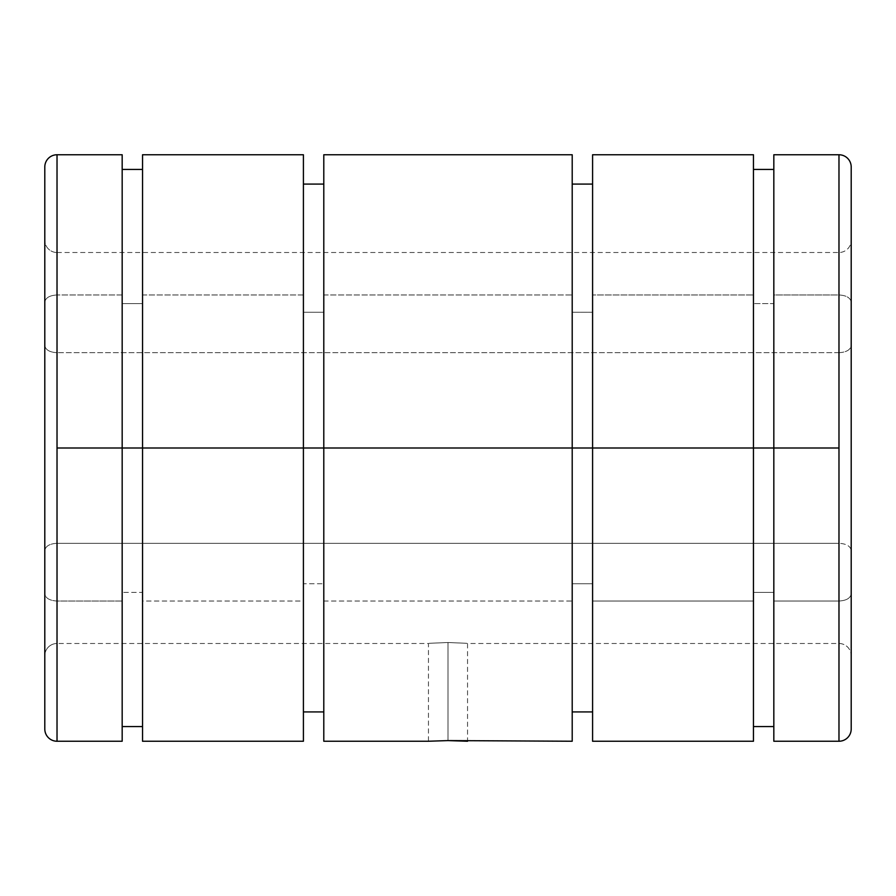 <?xml version="1.0" encoding="UTF-8"?>
<svg xmlns="http://www.w3.org/2000/svg" width="896" height="896" viewBox="0 0 896 896"><rect width="100%" height="100%" fill="white"/><g stroke="black" fill="none" stroke-linecap="round" stroke-linejoin="round"><path stroke-width="0.67" stroke-dasharray="4.48 3.36" d="M57.019 154.762L57.019 294.974C49.594 295.4 45.517 297.808 44.8 302.176L44.8 166.981L44.8 302.176C45.517 297.808 49.594 295.4 57.019 294.974L57.019 154.762M122.17 154.762L122.17 294.974L57.019 294.974L122.17 294.974L122.17 303.621L122.17 169.422L122.17 726.578L122.17 592.379L122.17 601.026L57.019 601.026C49.594 600.6 45.517 598.192 44.8 593.824L44.8 550.536C45.506 546.157 49.582 543.738 57.019 543.301L57.019 643.496L57.019 448L838.981 448L838.981 252.504L838.981 352.699C846.418 352.262 850.494 349.843 851.2 345.464L851.2 240.296A12.219 12.219 0 0 1 838.981 252.504A12.219 12.219 0 0 0 851.2 240.296L851.2 655.704A12.219 12.219 0 0 0 838.981 643.496L838.981 448L838.981 643.496L838.981 543.301L57.019 543.301L838.981 543.301C846.418 543.738 850.494 546.157 851.2 550.536L851.2 593.824C850.483 598.192 846.406 600.6 838.981 601.026L773.83 601.026L773.83 592.379L753.458 592.379L753.458 601.026L592.592 601.026L592.592 583.733L572.208 583.733L572.208 601.026L323.792 601.026L323.792 583.733L303.408 583.733L303.408 601.026L142.542 601.026L142.542 592.379L122.17 592.379L142.542 592.379L142.542 601.026L303.408 601.026L303.408 583.733L323.792 583.733L323.792 601.026L572.208 601.026L572.208 583.733L572.208 710.55L572.208 184.083L572.208 741.238M303.408 154.762L303.408 294.974L142.542 294.974L142.542 303.621L142.542 170.778L142.542 448L142.542 169.422L142.542 303.621L122.17 303.621L142.542 303.621L142.542 154.762M572.208 154.762L572.208 294.974L323.792 294.974L323.792 312.267L323.792 185.45L323.792 448L323.792 184.083L323.792 312.267L303.408 312.267L303.408 184.083L303.408 711.917L303.408 185.45L303.408 312.267L323.792 312.267L323.792 154.762M448 642.51C422.778 643.574 422.778 643.574 448 642.51C422.778 643.574 422.778 643.574 448 642.51C473.222 643.574 473.222 643.574 448 642.51C473.222 643.574 473.222 643.574 448 642.51L448 740.589L448 642.51C422.778 643.574 422.778 643.574 448 642.51C422.778 643.574 422.778 643.574 448 642.51C473.222 643.574 473.222 643.574 448 642.51C473.222 643.574 473.222 643.574 448 642.51L448 740.589L448 642.51M572.208 711.917L572.208 583.733L592.592 583.733L592.592 601.026L753.458 601.026L753.458 592.379L773.83 592.379L773.83 601.026L838.981 601.026C846.406 600.6 850.483 598.192 851.2 593.824L851.2 302.176C850.483 297.808 846.406 295.4 838.981 294.974C846.406 295.4 850.483 297.808 851.2 302.176L851.2 345.464C850.494 349.843 846.418 352.262 838.981 352.699L838.981 252.504L838.981 448L57.019 448L57.019 252.504A12.219 12.219 0 0 1 44.8 240.296L44.8 345.464C45.506 349.843 49.582 352.262 57.019 352.699L57.019 643.496A12.219 12.219 0 0 0 44.8 655.704L44.8 240.296A12.219 12.219 0 0 0 57.019 252.504L57.019 352.699C49.582 352.262 45.506 349.843 44.8 345.464L44.8 655.704A12.219 12.219 0 0 1 57.019 643.496L57.019 543.301C49.582 543.738 45.506 546.157 44.8 550.536L44.8 593.824C45.517 598.192 49.594 600.6 57.019 601.026L122.17 601.026L122.17 592.379L122.17 725.222L122.17 169.422M773.83 169.422L773.83 303.621L753.458 303.621L773.83 303.621L773.83 170.778L773.83 726.578L773.83 169.422L773.83 303.621L773.83 294.974L838.981 294.974L838.981 154.762L838.981 294.974L773.83 294.974L773.83 154.762M753.458 154.762L753.458 448L753.458 170.475L753.458 303.621L753.458 294.974L592.592 294.974L592.592 154.762M592.592 184.083L592.592 711.917L592.592 184.083L592.592 312.267L572.208 312.267L592.592 312.267L592.592 294.974L753.458 294.974L753.458 169.422M428.456 741.238L448 740.589L467.544 741.238L448 740.589L428.456 741.238L428.456 643.496L57.019 643.496M838.981 352.699L57.019 352.699L838.981 352.699M142.542 169.422L142.542 294.974L303.408 294.974L303.408 312.267L303.408 184.083M323.792 184.083L323.792 294.974L572.208 294.974L572.208 312.267L572.208 184.083M592.592 741.238L592.592 711.917M753.458 726.578L753.458 741.238M773.83 741.238L773.83 726.578M838.981 601.026L838.981 741.238L838.981 601.026M851.2 593.824L851.2 729.019L851.2 593.824M838.981 643.496A12.219 12.219 0 0 1 851.2 655.704L851.2 550.536C850.494 546.157 846.418 543.738 838.981 543.301L838.981 643.496L467.544 643.496L467.544 741.238M323.792 741.238L323.792 711.917M303.408 711.917L303.408 741.238M142.542 741.238L142.542 726.578M122.17 726.578L122.17 741.238M57.019 741.238L57.019 601.026L57.019 741.238M44.8 729.019L44.8 593.824L44.8 729.019M57.019 252.504L838.981 252.504"/><path stroke-width="1.34" d="M467.544 741.238L448 740.589L572.208 741.238L572.208 448L572.208 711.917L592.592 711.917L592.592 448L572.208 448L753.458 448L753.458 154.762L592.592 154.762L592.592 448L592.592 184.083L572.208 184.083L572.208 448L323.792 448L572.208 448L572.208 154.762L323.792 154.762L323.792 448L323.792 184.083L303.408 184.083L303.408 448L323.792 448L142.542 448L303.408 448L303.408 154.762L142.542 154.762L142.542 448L142.542 169.422L122.17 169.422L122.17 448L142.542 448L57.019 448L57.019 741.238A12.219 12.219 0 0 1 44.8 729.019L44.8 166.981A12.219 12.219 0 0 1 57.019 154.762A12.219 12.219 0 0 0 44.8 166.981L44.8 729.019A12.219 12.219 0 0 0 57.019 741.238L57.019 154.762L57.019 448L122.17 448L122.17 154.762L57.019 154.762M838.981 154.762A12.219 12.219 0 0 1 851.2 166.981A12.219 12.219 0 0 0 838.981 154.762L838.981 741.238A12.219 12.219 0 0 0 851.2 729.019L851.2 166.981L851.2 729.019A12.219 12.219 0 0 1 838.981 741.238L838.981 154.762L773.83 154.762L773.83 448L838.981 448L753.458 448L773.83 448L773.83 169.422L753.458 169.422L753.458 448L592.592 448L592.592 741.238L753.458 741.238L753.458 448L753.458 726.578L773.83 726.578L773.83 448L773.83 741.238L838.981 741.238M448 740.589L428.456 741.238L448 740.589M57.019 741.238L122.17 741.238L122.17 448L122.17 726.578L142.542 726.578L142.542 448L142.542 741.238L303.408 741.238L303.408 448L303.408 711.917L323.792 711.917L323.792 448L323.792 741.238L428.456 741.238"/></g></svg>
